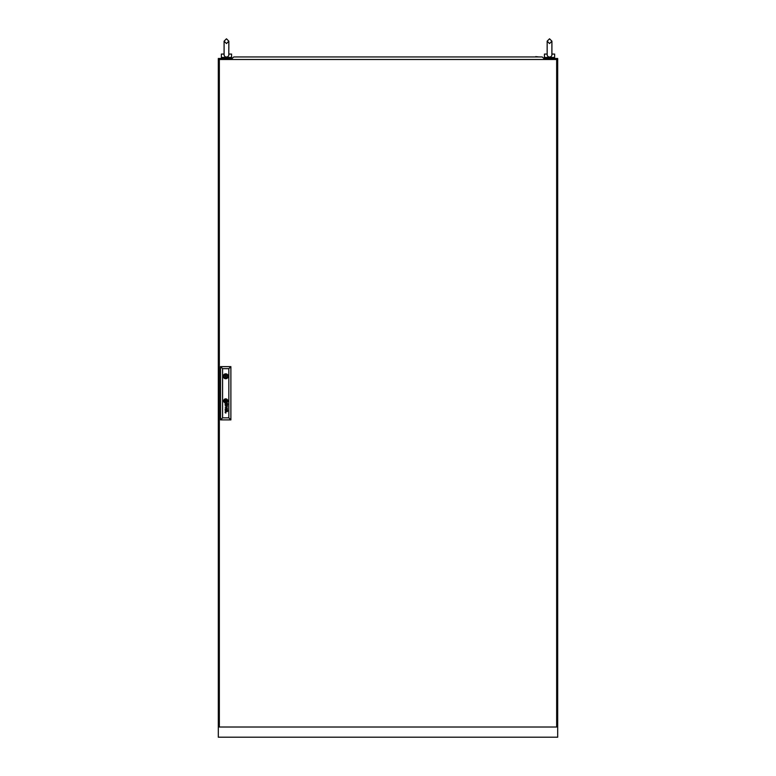 <?xml version="1.0" encoding="UTF-8"?>
<svg xmlns="http://www.w3.org/2000/svg" width="776" height="776" viewBox="0 0 776 776"><rect width="100%" height="100%" fill="white"/><g stroke="black" fill="none" stroke-linecap="round" stroke-linejoin="round"><path stroke-width="1.16" d="M232.102 58.481L218.318 58.481L218.318 737.2L557.682 737.2L557.682 58.481L543.898 58.481M224.119 54.068L224.089 54.592L224.119 54.068C223.954 55.853 224.73 56.852 226.466 57.055C228.202 56.842 228.978 55.843 228.804 54.068L228.842 41.177L226.466 38.8L224.089 41.177L224.089 54.592M227.319 57.463L226.466 57.589M228.842 54.068L231.558 54.068L231.558 57.463L221.373 57.463L221.373 54.068L224.089 54.068M547.158 54.592L547.158 41.177L549.534 38.8L551.911 41.177L551.882 54.068C550.659 54.068 550.659 54.068 551.882 54.068C552.056 55.843 551.27 56.842 549.534 57.055C547.808 56.852 547.022 55.853 547.196 54.068L547.158 54.592L547.196 54.068L544.442 54.068L544.442 57.463L554.627 57.463L554.627 54.068L551.911 54.068M550.388 57.463L548.68 57.463M219.336 59.5L219.336 727.015L556.664 727.015L556.664 59.5L219.336 59.5M226.223 376.292A0.504 0.504 0 0 0 225.719 375.778A0.504 0.504 0 0 0 225.205 376.292A0.504 0.504 0 0 0 225.719 376.796A0.504 0.504 0 0 0 226.223 376.292M226.524 401.396L226.534 401.357A1.727 1.727 0 0 0 226.524 401.202A11.815 11.815 0 0 0 226.485 400.969A5.801 5.801 0 0 0 226.466 400.814A4.928 4.928 0 0 0 226.408 400.532A2.532 2.532 0 0 0 226.32 400.251A0.563 0.563 0 0 0 226.272 400.144L226.223 400.086A0.834 0.834 0 0 0 226.146 400.076A3.23 3.23 0 0 0 225.816 400.115A75.844 75.844 0 0 0 225.544 400.164A2.561 2.561 0 0 0 225.331 400.212A8.323 8.323 0 0 0 225.176 400.251A0.941 0.941 0 0 0 225.089 400.28A1.843 1.843 0 0 0 225.021 400.309L224.904 400.397A1.542 1.542 0 0 0 224.914 400.581A540.979 540.979 0 0 0 224.943 400.814A4.103 4.103 0 0 0 225.098 401.502A0.679 0.679 0 0 0 225.176 401.658L225.244 401.706A1.562 1.562 0 0 0 225.321 401.706A3.366 3.366 0 0 0 225.622 401.667A19.255 19.255 0 0 0 225.952 401.609A2.648 2.648 0 0 0 226.262 401.531A1.581 1.581 0 0 0 226.417 401.473L226.524 401.396M226.786 401.27L226.786 401.25A1.882 1.882 0 0 0 226.747 400.969A3.676 3.676 0 0 0 226.602 400.455A2.561 2.561 0 0 0 226.524 400.28A1.959 1.959 0 0 0 226.437 400.106L226.417 400.076A8.711 8.711 0 0 0 226.359 399.999L226.301 399.921A0.621 0.621 0 0 0 226.194 399.853L226.097 399.824A2.192 2.192 0 0 0 225.661 399.892A13.745 13.745 0 0 0 225.428 399.96A1.668 1.668 0 0 0 225.244 400.028A5.199 5.199 0 0 0 225.021 400.125A0.844 0.844 0 0 0 224.924 400.173A1.998 1.998 0 0 0 224.797 400.27L224.739 400.329A0.669 0.669 0 0 0 224.691 400.397L224.652 400.571A14.24 14.24 0 0 0 224.691 400.814A1.63 1.63 0 0 0 224.72 400.969A2.386 2.386 0 0 0 224.797 401.221A12.018 12.018 0 0 0 224.885 401.454A1.387 1.387 0 0 0 225.05 401.755A0.825 0.825 0 0 0 225.166 401.89L225.379 401.958A2.677 2.677 0 0 0 225.554 401.939A1.775 1.775 0 0 0 225.719 401.91A4.908 4.908 0 0 0 226.068 401.803A2.202 2.202 0 0 0 226.456 401.638A1.086 1.086 0 0 0 226.67 401.483L226.786 401.27M227.611 410.203A1.048 1.048 0 0 1 227.562 410.523A0.563 0.563 0 0 1 226.262 410.329A3.841 3.841 0 0 1 226.194 409.893L225.913 409.456A1.581 1.581 0 0 0 225.777 409.466A0.708 0.708 0 0 0 225.632 409.495L225.399 409.738A0.805 0.805 0 0 0 225.399 410.184L225.68 410.514A0.844 0.844 0 0 0 225.952 410.553L225.952 410.844A0.795 0.795 0 0 1 225.156 410.145A1.979 1.979 0 0 1 225.137 409.961A0.786 0.786 0 0 1 225.137 409.835A6.586 6.586 0 0 1 225.147 409.757A0.64 0.64 0 0 1 225.166 409.67A2.6 2.6 0 0 1 225.185 409.582A0.543 0.543 0 0 1 225.282 409.389L225.35 409.321A0.805 0.805 0 0 1 225.438 409.262L225.515 409.233A2.881 2.881 0 0 1 225.583 409.214L225.661 409.195A17.955 17.955 0 0 1 225.797 409.185A1.183 1.183 0 0 1 225.923 409.185L227.261 409.195A1.106 1.106 0 0 0 227.339 409.185L227.3 409.456A0.98 0.98 0 0 1 227.601 410.048A1.542 1.542 0 0 1 227.611 410.203M227.358 410.281A0.64 0.64 0 0 0 227.232 409.65L226.999 409.485A0.737 0.737 0 0 0 226.767 409.456L226.34 409.456A3.434 3.434 0 0 0 226.359 409.68L226.388 409.893A3.744 3.744 0 0 0 226.417 410.048A1.222 1.222 0 0 0 226.476 410.271A0.64 0.64 0 0 0 226.553 410.407L226.815 410.582A0.592 0.592 0 0 0 226.97 410.591L227.358 410.281M227.387 404.432A0.543 0.543 0 0 1 227.329 404.674L226.883 404.907A0.592 0.592 0 0 1 226.747 404.888L226.67 404.839A0.553 0.553 0 0 1 226.573 404.752L226.514 404.655A1.484 1.484 0 0 1 226.466 404.558A0.63 0.63 0 0 1 226.437 404.461A4.239 4.239 0 0 1 226.417 404.364A2.91 2.91 0 0 1 226.388 404.209L226.767 403.772A1.445 1.445 0 0 1 226.883 403.782A0.66 0.66 0 0 1 226.999 403.801L227.222 403.957A0.63 0.63 0 0 1 227.387 404.432M227.611 404.519A1.339 1.339 0 0 0 227.523 404.073A0.834 0.834 0 0 0 227.387 403.86A1.436 1.436 0 0 0 227.3 403.772A0.98 0.98 0 0 0 227.436 403.782L227.562 403.656A0.485 0.485 0 0 0 227.572 403.588L227.513 403.394A0.524 0.524 0 0 1 227.494 403.423L227.387 403.501A0.611 0.611 0 0 1 227.29 403.51L225.884 403.501A1.824 1.824 0 0 0 225.641 403.52A0.64 0.64 0 0 0 225.418 403.588L225.244 403.772A0.873 0.873 0 0 0 225.253 404.742A0.689 0.689 0 0 0 225.952 405.159L225.952 404.868A1.232 1.232 0 0 1 225.835 404.859A0.669 0.669 0 0 1 225.709 404.839L225.457 404.645A0.611 0.611 0 0 1 225.379 404.403A1.251 1.251 0 0 1 225.379 404.16A0.495 0.495 0 0 1 225.438 403.966L225.661 403.801A0.698 0.698 0 0 1 225.797 403.782A4.084 4.084 0 0 1 225.913 403.772L226.194 404.209A5.413 5.413 0 0 0 226.214 404.364A3.085 3.085 0 0 0 226.252 404.616A1.154 1.154 0 0 0 226.417 404.975A0.64 0.64 0 0 0 227.611 404.597A1.339 1.339 0 0 0 227.611 404.519M227.019 401.308A0.563 0.563 0 0 0 227.029 401.163A1.271 1.271 0 0 0 227.009 400.969A6.528 6.528 0 0 0 226.99 400.814A1.387 1.387 0 0 0 226.922 400.6A17.014 17.014 0 0 0 226.844 400.397A1.533 1.533 0 0 0 226.718 400.144A5.354 5.354 0 0 0 226.611 399.98A1.096 1.096 0 0 0 226.252 399.65A0.514 0.514 0 0 0 225.894 399.582A4.452 4.452 0 0 0 225.729 399.611A2.299 2.299 0 0 0 225.001 399.873A1.94 1.94 0 0 0 224.72 400.057A1.3 1.3 0 0 0 224.516 400.28A0.669 0.669 0 0 0 224.419 400.484L224.4 400.581A0.951 0.951 0 0 0 224.419 400.814A4.103 4.103 0 0 0 224.458 400.969A3.55 3.55 0 0 0 224.536 401.26A1.591 1.591 0 0 0 224.652 401.512A3.24 3.24 0 0 0 224.865 401.861A0.892 0.892 0 0 0 225.379 402.201L225.476 402.21A1.504 1.504 0 0 0 225.729 402.172A3.453 3.453 0 0 0 226.117 402.065A1.998 1.998 0 0 0 226.883 401.551A0.592 0.592 0 0 0 227.019 401.308M227.281 401.066A0.98 0.98 0 0 0 227.281 400.969A1.61 1.61 0 0 0 227.261 400.814A2.396 2.396 0 0 0 227.038 400.173A1.911 1.911 0 0 0 226.611 399.621A1.251 1.251 0 0 0 225.835 399.33A2.706 2.706 0 0 0 225.467 399.388A1.746 1.746 0 0 0 224.962 399.591A3.395 3.395 0 0 0 224.642 399.815A1.319 1.319 0 0 0 224.186 400.464A0.698 0.698 0 0 0 224.157 400.6A1.232 1.232 0 0 0 224.157 400.814A1.785 1.785 0 0 0 225.001 402.298A0.902 0.902 0 0 0 225.816 402.434A2.386 2.386 0 0 0 226.854 401.92A1.6 1.6 0 0 0 227.135 401.58A0.98 0.98 0 0 0 227.281 401.066M223.653 400.891A2.066 2.066 0 0 0 225.719 402.957A2.066 2.066 0 0 0 227.775 400.891A2.066 2.066 0 0 0 225.719 398.835A2.066 2.066 0 0 0 223.653 400.891M227.261 401.832A1.484 1.484 0 0 0 227.523 400.814A1.988 1.988 0 0 0 226.233 399.145A1.406 1.406 0 0 0 225.641 399.087A2.27 2.27 0 0 0 224.012 400.251A1.319 1.319 0 0 0 223.905 400.814A2.406 2.406 0 0 0 224.885 402.501A1.455 1.455 0 0 0 225.709 402.705A2.027 2.027 0 0 0 227.261 401.832M223.255 376.292A2.464 2.464 0 0 0 225.719 378.746A2.464 2.464 0 0 0 228.183 376.292A2.464 2.464 0 0 0 225.719 373.828A2.464 2.464 0 0 0 223.255 376.292M228.125 375.778L227.339 375.778A1.698 1.698 0 0 0 224.099 375.778L223.313 375.778M228.842 417.857L228.842 368.658L222.596 368.658L222.596 417.857L228.842 417.857L230.879 419.894L220.559 419.894L220.559 366.621L230.879 366.621L230.879 419.894M225.195 407.225L227.203 407.866L225.195 408.748L227.572 408.04L225.564 407.099L227.572 406.236L225.195 405.489L227.203 406.352L225.195 407.225M225.35 412.851A3.414 3.414 0 0 1 225.273 412.745A0.65 0.65 0 0 1 225.215 412.619A1.368 1.368 0 0 1 225.137 412.269A0.863 0.863 0 0 1 225.341 411.658L225.496 411.561A0.941 0.941 0 0 1 225.748 411.493A6.45 6.45 0 0 1 225.884 411.484A1.523 1.523 0 0 1 225.952 411.484L227.572 411.484L225.952 411.775A1.261 1.261 0 0 0 225.777 411.794A0.66 0.66 0 0 0 225.622 411.833L225.447 411.988A0.514 0.514 0 0 0 225.554 412.832L225.622 412.88A0.815 0.815 0 0 0 225.671 412.919L225.719 412.939A0.776 0.776 0 0 0 225.787 412.958L225.845 412.968A4.491 4.491 0 0 0 225.913 412.968A0.795 0.795 0 0 0 225.971 412.977L225.457 412.977A0.776 0.776 0 0 1 225.35 412.851M220.559 419.894L222.596 417.857M228.842 368.658L230.879 366.621M220.559 366.621L222.596 368.658M223.313 376.796L224.099 376.796A1.698 1.698 0 0 0 227.339 376.796L228.125 376.796M226.233 400.377L225.205 400.377L225.205 401.405L226.233 401.405L226.233 400.377M232.402 59.5L232.102 58.375L233.799 56.949L542.201 56.949L543.898 58.375L543.598 59.5M538.845 56.949L535.721 56.609M440.943 56.949L436.869 56.949M339.131 56.949L335.057 56.949M241.229 56.949L237.155 56.949M390.037 56.949L385.963 56.949M226.466 43.553L224.089 41.177L226.466 38.8L228.842 41.177L226.466 43.553M228.842 48.636L228.842 41.177L228.842 48.636M230.54 57.463L230.54 58.481M222.392 57.463L222.392 58.481M547.158 48.636L547.158 41.177L549.534 38.8L551.911 41.177L551.911 48.636L551.911 41.177L549.534 43.553L547.158 41.177M553.608 57.463L553.608 58.481M545.46 57.463L545.46 58.481M551.911 48.636L551.911 54.592"/></g></svg>
